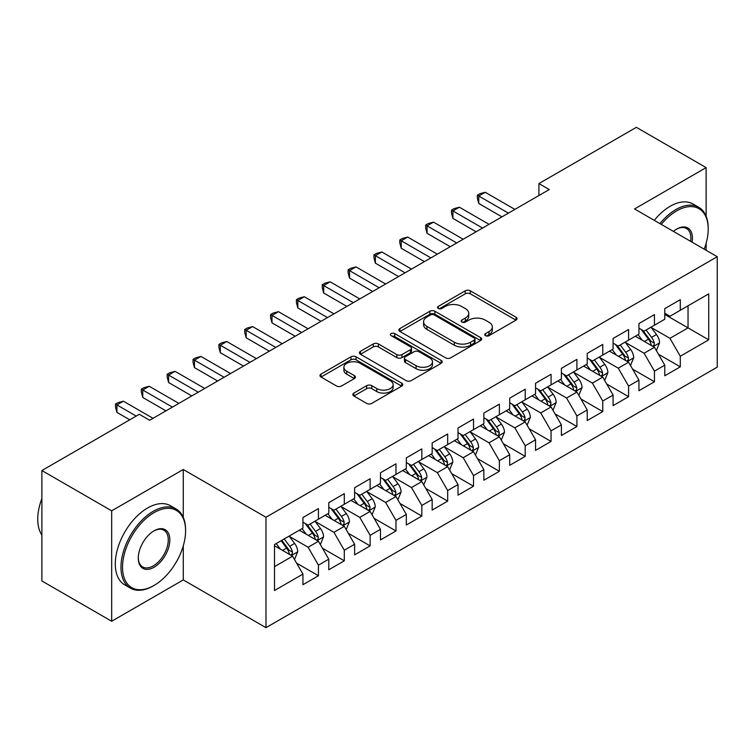 <?xml version="1.0" encoding="UTF-8"?>
<svg xmlns="http://www.w3.org/2000/svg" width="755" height="755" viewBox="0 0 755 755"><rect width="100%" height="100%" fill="white"/><g stroke="black" fill="none" stroke-linecap="round" stroke-linejoin="round"><path stroke-width="1.13" d="M485.484 335.682A2.51 1.453 0 0 0 489.032 335.682L515.986 320.12A3.586 2.067 0 0 0 517.043 318.657A3.586 2.067 0 0 0 515.986 317.194L470.327 290.826A3.586 2.067 0 0 0 465.25 290.826L438.296 306.388A2.51 1.453 0 0 0 437.56 307.417A2.51 1.453 0 0 0 438.296 308.446A2.51 1.453 0 0 0 441.845 308.446L445.337 306.426A11.485 6.625 0 0 1 461.569 306.426L465.373 308.625A11.485 6.625 0 0 1 468.742 313.316A11.485 6.625 0 0 1 465.373 317.997L461.89 320.016A2.51 1.453 0 0 0 461.154 321.035A2.51 1.453 0 0 0 461.89 322.064A2.51 1.453 0 0 0 465.439 322.064L468.93 320.054A11.485 6.625 0 0 1 485.163 320.054L488.966 322.243A11.485 6.625 0 0 1 492.335 326.934A11.485 6.625 0 0 1 488.966 331.624L485.484 333.635A2.51 1.453 0 0 0 484.748 334.663A2.51 1.453 0 0 0 485.484 335.682L485.484 333.635M353.878 393.062A3.586 2.067 0 0 0 352.821 394.535A3.586 2.067 0 0 0 353.878 395.998L366.685 403.397A3.586 2.067 0 0 0 371.762 403.397L401.698 386.107A3.586 2.067 0 0 0 402.745 384.644A3.586 2.067 0 0 0 401.698 383.181L356.03 356.813A3.586 2.067 0 0 0 350.962 356.813L321.017 374.102A3.586 2.067 0 0 0 319.969 375.565A3.586 2.067 0 0 0 321.017 377.028L336.494 385.965A3.586 2.067 0 0 0 341.571 385.965L354.378 378.566A3.586 2.067 0 0 0 355.435 377.104A3.586 2.067 0 0 0 354.378 375.631L346.705 371.205A9.598 5.54 0 0 1 343.893 367.289A9.598 5.54 0 0 1 349.82 362.164A9.598 5.54 0 0 1 360.277 363.372L390.344 380.728A9.598 5.54 0 0 1 393.157 384.644A9.598 5.54 0 0 1 387.23 389.759A9.598 5.54 0 0 1 376.773 388.561L371.762 385.673A3.586 2.067 0 0 0 366.685 385.673L353.878 393.062L353.878 395.998M183.267 517.373L183.267 469.497L111.674 510.833L41.884 470.535L139.326 414.278L149.669 420.252L549.253 189.552L538.91 183.588L538.91 195.526M183.267 469.497L265.977 517.25L717.25 256.7L717.25 367.128L265.977 627.669L265.977 517.25M706.133 216.26L706.133 167.619L634.54 208.956L717.25 256.7M706.133 167.619L636.352 127.331L538.91 183.588M445.592 357.842A3.586 2.067 0 0 0 450.659 357.842L480.595 340.552A3.586 2.067 0 0 0 481.652 339.089A3.586 2.067 0 0 0 480.595 337.627L434.927 311.258A3.586 2.067 0 0 0 429.859 311.258L399.923 328.548A3.586 2.067 0 0 0 398.866 330.01A3.586 2.067 0 0 0 399.923 331.473L445.592 357.842M392.175 336.23A2.51 1.453 0 0 1 394.723 336.579L394.723 333.597L441.147 360.399A3.586 2.067 0 0 1 442.194 361.871A3.586 2.067 0 0 1 441.147 363.334L411.211 380.614A3.586 2.067 0 0 1 406.133 380.614L360.475 354.255L360.475 351.32A3.586 2.067 0 0 0 359.418 352.783A3.586 2.067 0 0 0 360.475 354.255M360.475 351.32L373.281 343.921A3.586 2.067 0 0 1 378.359 343.921L396.875 354.614A3.586 2.067 0 0 0 401.953 354.614L410.446 349.707A3.586 2.067 0 0 0 411.503 348.244A3.586 2.067 0 0 0 410.446 346.781L391.166 335.645A2.51 1.453 0 0 1 390.429 334.625A2.51 1.453 0 0 1 391.987 333.285A2.51 1.453 0 0 1 394.723 333.597M664.777 314.457L688.041 327.887L688.041 305.794L708.719 293.865L680.293 310.277L680.293 299.678L664.777 308.635L664.777 319.233L654.443 325.197L654.443 314.599L638.938 323.555L638.938 334.154L628.594 340.118L628.594 329.529L613.088 338.476L613.088 349.074L602.754 355.039L602.754 344.45L587.239 353.397L587.239 363.995L576.905 369.959L576.905 359.371L561.399 368.327L561.399 378.916L551.056 384.89L551.056 374.291L535.55 383.247L535.55 393.836L525.216 399.81L525.216 389.212L509.701 398.168L509.701 408.766L499.366 414.731L499.366 404.133L483.861 413.089L483.861 423.687L473.517 429.652L473.517 419.053L458.011 428.009L458.011 438.608L447.677 444.572L447.677 433.983L432.162 442.93L432.162 453.529L421.828 459.493L421.828 448.904L406.322 457.86L406.322 468.449L395.979 474.423L395.979 463.825L380.473 472.781L380.473 483.37L370.129 489.344L370.129 478.745L354.623 487.702L354.623 498.291L344.289 504.265L344.289 493.666L328.784 502.622L328.784 513.221L318.44 519.185L318.44 508.587L302.934 517.543L302.934 528.141L274.499 544.553L274.499 590.514L302.934 574.102L292.591 556.19L274.499 545.752M708.719 293.865L708.719 339.825L680.293 356.237L669.949 338.325L651.216 327.51M658.454 354.218L680.293 366.836L680.293 356.237M680.293 366.836L664.777 375.782L664.777 365.193L654.443 371.158L644.109 353.255L625.366 342.43M632.605 369.148L654.443 381.756L654.443 371.158M654.443 381.756L638.938 390.703L638.938 380.114L628.594 386.079L618.26 368.176L599.517 357.351M606.756 384.068L628.594 396.677L628.594 386.079M628.594 396.677L613.088 405.633L613.088 395.035L602.754 400.999L592.411 383.096L573.677 372.281M580.906 398.989L602.754 411.598L602.754 400.999M602.754 411.598L587.239 420.554L587.239 409.956L576.905 415.93L566.561 398.017L547.828 387.202M555.067 413.91L576.905 426.518L576.905 415.93M576.905 426.518L561.399 435.475L561.399 424.876L551.056 430.85L540.722 412.938L521.979 402.122M529.217 428.831L551.056 441.439L551.056 430.85M551.056 441.439L535.55 450.395L535.55 439.797L525.216 445.771L514.872 427.858L496.139 417.043M503.368 443.751L525.216 456.369L525.216 445.771M525.216 456.369L509.701 465.316L509.701 454.727L499.366 460.692L489.023 442.789L470.289 431.964M477.528 458.681L499.366 471.29L499.366 460.692M499.366 471.29L483.861 480.237L483.861 469.648L473.517 475.612L463.183 457.709L444.44 446.884M451.679 473.602L473.517 486.211L473.517 475.612M473.517 486.211L458.011 495.167L458.011 484.568L447.677 490.533L437.334 472.63L418.591 461.815M425.829 488.523L447.677 501.131L447.677 490.533M447.677 501.131L432.162 510.087L432.162 499.489L421.828 505.463L411.484 487.551L392.751 476.735M399.99 503.443L421.828 516.052L421.828 505.463M421.828 516.052L406.322 525.008L406.322 514.41L395.979 520.384L385.645 502.471L366.902 491.656M374.14 518.364L395.979 530.973L395.979 520.384M395.979 530.973L380.473 539.929L380.473 529.331L370.129 535.304L359.795 517.392L341.052 506.577M348.291 533.285L370.129 545.893L370.129 535.304M370.129 545.893L354.623 554.849L354.623 544.261L344.289 550.225L333.946 532.322L315.212 521.497M322.451 548.215L344.289 560.823L344.289 550.225M344.289 560.823L328.784 569.77L328.784 559.181L318.44 565.146L308.106 547.243L289.363 536.418M296.602 563.136L318.44 575.744L318.44 565.146M318.44 575.744L302.934 584.7L302.934 574.102M302.934 522.167L308.106 525.159L318.44 519.185M274.499 566.637L292.591 556.19M328.784 507.247L333.946 510.229L344.289 504.265M308.106 547.243L318.44 541.269L299.31 530.227M328.784 559.181L318.44 541.269M354.623 492.326L359.795 495.308L370.129 489.344M333.946 532.322L344.289 526.348L325.16 515.306M354.623 544.261L344.289 526.348M380.473 477.405L385.645 480.388L395.979 474.423M359.795 517.392L370.129 511.428L351.009 500.386M380.473 529.331L370.129 511.428M406.322 462.485L411.484 465.467L421.828 459.493M385.645 502.471L395.979 496.507L376.849 485.465M406.322 514.41L395.979 496.507M432.162 447.564L437.334 450.546L447.677 444.572M411.484 487.551L421.828 481.586L402.698 470.544M432.162 499.489L421.828 481.586M458.011 432.634L463.183 435.626L473.517 429.652M437.334 472.63L447.677 466.656L428.547 455.614M458.011 484.568L447.677 466.656M483.861 417.713L489.023 420.695L499.366 414.731M463.183 457.709L473.517 451.735L454.397 440.693M483.861 469.648L473.517 451.735M509.701 402.793L514.872 405.775L525.216 399.81M489.023 442.789L499.366 436.815L480.237 425.773M509.701 454.727L499.366 436.815M535.55 387.872L540.722 390.854L551.056 384.89M514.872 427.858L525.216 421.894L506.086 410.852M535.55 439.797L525.216 421.894M561.399 372.951L566.561 375.933L576.905 369.959M540.722 412.938L551.056 406.973L531.935 395.931M561.399 424.876L551.056 406.973M587.239 358.03L592.411 361.013L602.754 355.039M566.561 398.017L576.905 392.053L557.775 381.011M587.239 409.956L576.905 392.053M613.088 343.1L618.26 346.092L628.594 340.118M592.411 383.096L602.754 377.123L583.624 366.081M613.088 395.035L602.754 377.123M638.938 328.18L644.109 331.162L654.443 325.197M618.26 368.176L628.594 362.202L609.474 351.16M638.938 380.114L628.594 362.202M664.777 313.259L669.949 316.241L680.293 310.277M644.109 353.255L654.443 347.281L635.314 336.239M664.777 365.193L654.443 347.281M41.884 470.535L41.884 580.963L111.674 621.252L183.267 579.925L265.977 627.669M111.674 510.833L111.674 621.252M706.133 250.282L706.133 243.261M669.949 338.325L688.041 327.887L708.719 339.825M183.267 579.925L183.267 545.893M486.484 336.041L488.966 334.607A11.485 6.625 0 0 0 492.335 329.916L492.335 326.934M468.742 313.316L468.742 316.298A11.485 6.625 0 0 1 465.373 320.988L462.891 322.423M515.939 320.148L470.327 293.818A3.586 2.067 0 0 0 465.25 293.818L439.297 308.795M480.548 340.58L434.927 314.25A3.586 2.067 0 0 0 429.859 314.25L399.971 331.502M474.253 340.118A2.51 1.453 0 0 0 474.989 339.089A2.51 1.453 0 0 0 474.253 338.07L434.172 314.92A2.51 1.453 0 0 0 430.614 314.92L426.943 317.043A11.485 6.625 0 0 0 423.574 321.734A11.485 6.625 0 0 0 426.943 326.424L454.34 342.241A11.485 6.625 0 0 0 470.573 342.241L474.253 340.118L474.253 343.1A2.51 1.453 0 0 0 474.989 342.072L474.989 339.089M423.574 321.734L423.574 324.716A11.485 6.625 0 0 0 426.943 329.406L426.943 326.424M474.253 343.1L470.573 345.224A11.485 6.625 0 0 1 454.34 345.224L426.943 329.406M360.522 354.274L373.281 346.913L373.281 343.921M411.503 348.244L411.503 351.226A3.586 2.067 0 0 1 410.446 352.698L401.953 357.606A3.586 2.067 0 0 1 396.875 357.606L378.359 346.913A3.586 2.067 0 0 0 373.281 346.913M394.723 336.579L441.099 363.363M416.09 365.713A9.598 5.54 0 0 0 426.556 366.911A9.598 5.54 0 0 0 432.483 361.796A9.598 5.54 0 0 0 429.67 357.879L419.072 351.764A3.586 2.067 0 0 0 414.004 351.764L405.501 356.671A3.586 2.067 0 0 0 404.454 358.134A3.586 2.067 0 0 0 405.501 359.597L416.09 365.713L416.09 368.695A9.598 5.54 0 0 0 426.556 369.893A9.598 5.54 0 0 0 432.483 364.778L432.483 361.796M404.454 358.134L404.454 361.116A3.586 2.067 0 0 0 405.501 362.579L405.501 359.597M416.09 368.695L405.501 362.579M393.157 384.644L393.157 387.626A9.598 5.54 0 0 1 387.23 392.751A9.598 5.54 0 0 1 376.773 391.543L371.762 388.655A3.586 2.067 0 0 0 366.685 388.655L353.925 396.026M343.893 367.289L343.893 370.271A9.598 5.54 0 0 0 346.705 374.187L346.705 371.205M354.331 378.595L346.705 374.187M401.651 386.135L356.03 359.795A3.586 2.067 0 0 0 350.962 359.795L321.064 377.056M656.359 350.594L659.559 342.779A9.683 5.596 -120 0 0 656.472 334.531L650.98 327.198M642.231 340.231L638.051 334.663M636.106 336.692L635.625 336.06M652.622 346.224L654.123 344.875L654.33 343.185A9.683 5.596 -120 0 0 651.556 337.362L646.063 330.029M642.93 330.492L649.715 339.542A4.936 2.85 60 0 1 650.612 341.043L654.33 343.185M641.231 329.51L648.46 339.155A9.683 5.596 60 0 1 651.225 344.978L651.423 345.545M508.408 213.127L478.764 196.017L485.229 192.289L514.872 209.399M501.952 216.864L478.764 203.472L478.764 196.017L477.349 195.196L479.925 193.705L485.229 192.289M478.764 203.472L477.349 198.178L477.349 195.196M630.51 365.514L633.709 357.7A9.683 5.596 -120 0 0 630.623 349.452L625.131 342.119M616.382 355.152L612.211 349.584M610.257 351.613L609.785 350.981M626.773 361.154L628.273 359.805L628.481 358.115A9.683 5.596 -120 0 0 625.716 352.283L620.223 344.959M617.09 345.412L623.866 354.463A4.936 2.85 60 0 1 624.762 355.964L628.481 358.115M615.382 344.431L622.611 354.076A9.683 5.596 60 0 1 625.385 359.899L625.574 360.465M604.661 380.445L607.869 372.621A9.683 5.596 -120 0 0 604.774 364.372L599.281 357.039M590.533 370.073L586.361 364.505M584.408 366.543L583.936 365.901M600.923 376.075L602.424 374.725L602.641 373.036A9.683 5.596 -120 0 0 599.866 367.204L594.374 359.88M591.24 360.333L598.026 369.384A4.936 2.85 60 0 1 598.923 370.884L602.641 373.036M589.532 359.352L596.761 368.997A9.683 5.596 60 0 1 599.536 374.82L599.734 375.386M482.568 228.057L452.915 210.938L459.38 207.21L489.023 224.32M476.103 231.785L452.915 218.403L452.915 210.938L451.499 210.116L454.085 208.625L459.38 207.21M452.915 218.403L451.499 213.099L451.499 210.116M456.718 242.978L427.075 225.858L433.53 222.13L463.183 239.241M450.254 246.706L427.075 233.323L427.075 225.858L425.65 225.037L428.236 223.546L433.53 222.13M427.075 233.323L425.65 228.019L425.65 225.037M704.198 249.169A44.592 25.745 120 0 0 708.199 229.095A44.592 25.745 120 0 0 676.669 210.89A44.592 25.745 120 0 0 661.295 224.395M659.945 223.622A45.687 26.378 -60 0 1 675.895 209.55A45.687 26.378 -60 0 1 698.743 207.285A45.687 26.378 -60 0 1 708.199 228.199L708.199 229.095M673.394 231.389A22.301 12.873 -60 0 1 676.669 229.095L676.669 229.095A22.301 12.873 -60 0 1 692.09 242.176M690.655 241.355A21.197 12.24 120 0 0 686.493 228.491A21.197 12.24 120 0 0 676.282 229.331M654.264 220.337A45.687 26.378 -60 0 1 670.213 206.266A45.687 26.378 -60 0 1 693.052 204.001L698.743 207.285M154.058 512.617A44.592 25.745 120 0 0 122.527 567.241A44.592 25.745 120 0 0 154.058 585.446L153.284 585.889A45.687 26.378 -60 0 1 130.436 588.154A45.687 26.378 -60 0 1 123.433 551.537A45.687 26.378 -60 0 1 153.284 511.277A45.687 26.378 -60 0 1 176.132 509.012A45.687 26.378 -60 0 1 185.588 529.934L185.588 530.822A44.592 25.745 120 0 0 154.058 512.617M154.058 530.822L154.058 530.822A22.301 12.873 -60 0 1 169.828 539.929A22.301 12.873 -60 0 1 154.058 567.241A22.301 12.873 -60 0 1 138.288 558.134A22.301 12.873 -60 0 1 154.058 530.822L154.058 530.822M138.297 557.681A21.197 12.24 120 0 0 142.686 566.939A21.197 12.24 120 0 0 153.284 565.891A21.197 12.24 120 0 0 167.129 547.215A21.197 12.24 120 0 0 163.882 530.227A21.197 12.24 120 0 0 153.661 531.058M41.884 535.059A45.687 26.378 -60 0 1 41.884 498.536M130.436 588.154L124.754 584.87A45.687 26.378 -60 0 1 117.752 548.253A45.687 26.378 -60 0 1 147.593 507.992A45.687 26.378 -60 0 1 170.441 505.727L176.132 509.012M153.284 585.889L154.058 585.446A44.592 25.745 120 0 0 185.588 530.822M578.821 395.365L582.02 387.541A9.683 5.596 -120 0 0 578.934 379.293L573.441 371.96M564.693 384.993L560.512 379.425M558.568 381.464L558.087 380.831M575.083 390.996L576.584 389.646L576.792 387.957A9.683 5.596 -120 0 0 574.017 382.134L568.524 374.801M565.391 375.254L572.177 384.314A4.936 2.85 60 0 1 573.073 385.805L576.792 387.957M563.692 374.272L570.922 383.918A9.683 5.596 60 0 1 573.687 389.75L573.885 390.307M552.971 410.286L556.171 402.462A9.683 5.596 -120 0 0 553.085 394.214L547.592 386.89M538.844 399.923L534.672 394.346M532.719 396.384L532.247 395.752M549.234 405.916L550.735 404.567L550.942 402.877A9.683 5.596 -120 0 0 548.177 397.055L542.685 389.722M539.551 390.175L546.327 399.235A4.936 2.85 60 0 1 547.224 400.726L550.942 402.877M537.843 389.193L545.072 398.838A9.683 5.596 60 0 1 547.847 404.671L548.036 405.227M430.869 257.899L401.226 240.779L407.691 237.051L437.334 254.171M424.414 261.626L401.226 248.244L401.226 240.779L399.801 239.958L402.387 238.467L407.691 237.051M401.226 248.244L399.801 242.95L399.801 239.958M405.029 272.819L375.377 255.7L381.841 251.972L411.484 269.091M398.565 276.547L375.377 263.165L375.377 255.7L373.961 254.888L376.547 253.387L381.841 251.972M375.377 263.165L373.961 257.87L373.961 254.888M527.122 425.207L530.331 417.383A9.683 5.596 -120 0 0 527.235 409.134L521.743 401.811M512.994 414.844L508.823 409.267M506.869 411.305L506.397 410.673M523.385 420.837L524.885 419.487L525.102 417.798A9.683 5.596 -120 0 0 522.328 411.975L516.835 404.642M513.702 405.105L520.488 414.155A4.936 2.85 60 0 1 521.384 415.656L525.102 417.798M511.994 404.114L519.223 413.768A9.683 5.596 60 0 1 521.998 419.591L522.196 420.148M379.18 287.74L349.537 270.63L355.992 266.892L385.645 284.012M372.715 291.477L349.537 278.085L349.537 270.63L348.112 269.809L350.697 268.318L355.992 266.892M349.537 278.085L348.112 272.791L348.112 269.809M501.282 440.127L504.482 432.313A9.683 5.596 -120 0 0 501.395 424.065L495.903 416.732M487.154 429.765L482.974 424.197M481.029 426.226L480.548 425.593M497.536 435.758L499.036 434.408L499.253 432.719A9.683 5.596 -120 0 0 496.479 426.896L490.986 419.563M487.853 420.025L494.638 429.076A4.936 2.85 60 0 1 495.535 430.577L499.253 432.719M486.154 419.044L493.383 428.689A9.683 5.596 60 0 1 496.148 434.512L496.346 435.069M353.331 302.661L323.687 285.55L330.152 281.823L359.795 298.933M346.875 306.398L323.687 293.006L323.687 285.55L322.262 284.729L324.848 283.238L330.152 281.823M323.687 293.006L322.262 287.712L322.262 284.729M475.433 455.048L478.632 447.234A9.683 5.596 -120 0 0 475.546 438.985L470.054 431.652M461.305 444.686L457.134 439.117M455.18 441.147L454.708 440.514M471.696 450.688L473.196 449.338L473.404 447.649A9.683 5.596 -120 0 0 470.629 441.817L465.146 434.493M462.013 434.946L468.789 443.997A4.936 2.85 60 0 1 469.685 445.497L473.404 447.649M460.305 433.965L467.534 443.61A9.683 5.596 60 0 1 470.308 449.433L470.497 449.999M327.491 317.591L297.838 300.471L304.303 296.743L333.946 313.853M321.026 321.319L297.838 307.936L297.838 300.471L296.422 299.65L299.008 298.159L304.303 296.743M297.838 307.936L296.422 302.632L296.422 299.65M449.584 469.978L452.792 462.154A9.683 5.596 -120 0 0 449.697 453.906L444.204 446.573M435.456 459.606L431.284 454.038M429.331 456.077L428.859 455.435M445.846 465.608L447.347 464.259L447.564 462.57A9.683 5.596 -120 0 0 444.789 456.737L439.297 449.414M436.163 449.867L442.94 458.917A4.936 2.85 60 0 1 443.836 460.418L447.564 462.57M434.455 448.885L441.684 458.53A9.683 5.596 60 0 1 444.459 464.353L444.657 464.92M301.641 332.511L271.998 315.392L278.453 311.664L308.106 328.774M295.177 336.239L271.998 322.857L271.998 315.392L270.573 314.571L273.159 313.08L278.453 311.664M271.998 322.857L270.573 317.553L270.573 314.571M423.744 484.899L426.943 477.075A9.683 5.596 -120 0 0 423.848 468.827L418.364 461.494M409.616 474.527L405.435 468.959M403.491 470.997L403.01 470.356M419.997 480.529L421.498 479.18L421.715 477.49A9.683 5.596 -120 0 0 418.94 471.667L413.447 464.334M410.314 464.787L417.1 473.838A4.936 2.85 60 0 1 417.996 475.339L421.715 477.49M408.615 463.806L415.835 473.451A9.683 5.596 60 0 1 418.61 479.283L418.808 479.84M275.792 347.432L246.149 330.312L252.614 326.585L282.257 343.704M269.337 351.16L246.149 337.778L246.149 330.312L244.724 329.491L247.31 328L252.614 326.585M246.149 337.778L244.724 332.483L244.724 329.491M397.894 499.819L401.094 491.996A9.683 5.596 -120 0 0 398.008 483.747L392.515 476.424M383.766 489.457L379.595 483.88M377.642 485.918L377.17 485.286M394.157 495.45L395.658 494.1L395.865 492.411A9.683 5.596 -120 0 0 393.091 486.588L387.608 479.255M384.474 479.708L391.25 488.768A4.936 2.85 60 0 1 392.147 490.259L395.865 492.411M382.766 478.727L389.995 488.372A9.683 5.596 60 0 1 392.77 494.204L392.959 494.761M249.952 362.353L220.3 345.233L226.764 341.505L256.407 358.625M243.487 366.081L220.3 352.698L220.3 345.233L218.884 344.422L221.47 342.921L226.764 341.505M220.3 352.698L218.884 347.404L218.884 344.422M372.045 514.74L375.254 506.916A9.683 5.596 -120 0 0 372.158 498.668L366.666 491.345M357.917 504.378L353.746 498.8M351.792 500.839L351.32 500.206M368.308 510.371L369.808 509.021L370.025 507.332A9.683 5.596 -120 0 0 367.251 501.509L361.758 494.176M358.625 494.638L365.401 503.689A4.936 2.85 60 0 1 366.298 505.189L370.025 507.332M356.917 493.647L364.146 503.302A9.683 5.596 60 0 1 366.921 509.125L367.119 509.682M224.103 377.273L194.46 360.163L200.915 356.426L230.568 373.546M217.638 381.011L194.46 367.619L194.46 360.163L193.035 359.342L195.62 357.851L200.915 356.426M194.46 367.619L193.035 362.325L193.035 359.342M346.196 529.661L349.405 521.847A9.683 5.596 -120 0 0 346.309 513.598L340.826 506.265M332.077 519.298L327.897 513.73M325.943 515.759L325.471 515.127M342.459 525.291L343.959 523.942L344.176 522.252A9.683 5.596 -120 0 0 341.402 516.429L335.909 509.097M332.776 509.559L339.561 518.61A4.936 2.85 60 0 1 340.458 520.11L344.176 522.252M331.077 508.577L338.297 518.223A9.683 5.596 60 0 1 341.071 524.045L341.269 524.602M198.254 392.194L168.61 375.084L175.075 371.356L204.718 388.466M191.798 395.931L168.61 382.54L168.61 375.084L167.185 374.263L169.771 372.772L175.075 371.356M168.61 382.54L167.185 377.245L167.185 374.263M320.356 544.582L323.555 536.767A9.683 5.596 -120 0 0 320.469 528.519L314.977 521.186M306.228 534.219L302.057 528.651M300.103 530.68L299.622 530.048M316.619 540.221L318.119 538.872L318.327 537.173A9.683 5.596 -120 0 0 315.552 531.35L310.069 524.027M306.936 524.48L313.712 533.53A4.936 2.85 60 0 1 314.608 535.031L318.327 537.173M305.228 523.498L312.457 533.143A9.683 5.596 60 0 1 315.231 538.966L315.42 539.532M172.414 407.124L142.761 390.005L149.226 386.277L178.869 403.387M165.949 410.852L142.761 397.47L142.761 390.005L141.345 389.184L143.931 387.692L149.226 386.277M142.761 397.47L141.345 392.166L141.345 389.184M294.507 559.512L297.715 551.688A9.683 5.596 -120 0 0 294.62 543.44L289.127 536.107M280.379 549.14L276.207 543.572M290.769 555.142L292.27 553.792L292.478 552.103A9.683 5.596 -120 0 0 289.712 546.271L284.22 538.947M281.794 540.344L287.863 548.451A4.936 2.85 60 0 1 288.759 549.951L292.478 552.103M281.115 540.731L286.607 548.064A9.683 5.596 60 0 1 289.382 553.887L289.58 554.453M136.221 416.071L116.921 404.925L123.376 401.198L153.029 418.308M129.766 419.808L116.921 412.39L116.921 404.925L115.496 404.104L118.082 402.613L123.376 401.198M116.921 412.39L115.496 407.087L115.496 404.104M488.966 334.607L488.966 331.624M461.89 322.064L461.89 320.016M465.373 320.988L465.373 317.997M438.296 308.446L438.296 306.388M465.25 293.818L465.25 290.826M470.327 293.818L470.327 290.826M515.986 320.12L515.986 317.194M399.923 331.473L399.923 328.548M429.859 314.25L429.859 311.258M434.927 314.25L434.927 311.258M480.595 340.552L480.595 337.627M454.34 345.224L454.34 342.241M470.573 345.224L470.573 342.241M378.359 346.913L378.359 343.921M396.875 357.606L396.875 354.614M401.953 357.606L401.953 354.614M410.446 352.698L410.446 349.707M441.147 363.334L441.147 360.399M366.685 388.655L366.685 385.673M371.762 388.655L371.762 385.673M376.773 391.543L376.773 388.561M354.378 378.566L354.378 375.631M321.017 377.028L321.017 374.102M350.962 359.795L350.962 356.813M356.03 359.795L356.03 356.813M401.698 386.107L401.698 383.181M653.226 346.583L659.492 342.959M651.556 337.362L656.472 334.531M644.411 341.486L648.46 339.155M627.386 361.503L633.653 357.889M625.716 352.283L630.623 349.452M618.562 356.417L622.611 354.076M601.537 376.424L607.803 372.81M599.866 367.204L604.774 364.372M592.713 371.337L596.761 368.997M575.688 391.345L581.954 387.73M574.017 382.134L578.934 379.293M566.873 386.258L570.922 383.918M549.848 406.275L556.114 402.651M548.177 397.055L553.085 394.214M541.024 401.179L545.072 398.838M523.998 421.196L530.265 417.572M522.328 411.975L527.235 409.134M515.174 416.099L519.223 413.768M498.149 436.116L504.416 432.492M496.479 426.896L501.395 424.065M489.334 431.02L493.383 428.689M472.309 451.037L478.576 447.422M470.629 441.817L475.546 438.985M463.485 445.941L467.534 443.61M446.46 465.958L452.726 462.343M444.789 456.737L449.697 453.906M437.636 460.871L441.684 458.53M420.611 480.878L426.877 477.264M418.94 471.667L423.848 468.827M411.796 475.792L415.835 473.451M394.761 495.799L401.037 492.184M393.091 486.588L398.008 483.747M385.947 490.712L389.995 488.372M368.921 510.729L375.188 507.105M367.251 501.509L372.158 498.668M360.097 505.633L364.146 503.302M343.072 525.65L349.339 522.026M341.402 516.429L346.309 513.598M334.257 520.554L338.297 518.223M317.223 540.571L323.499 536.956M315.552 531.35L320.469 528.519M308.408 535.474L312.457 533.143M291.383 555.491L297.649 551.877M289.712 546.271L294.62 543.44M282.559 550.404L286.607 548.064"/></g></svg>
